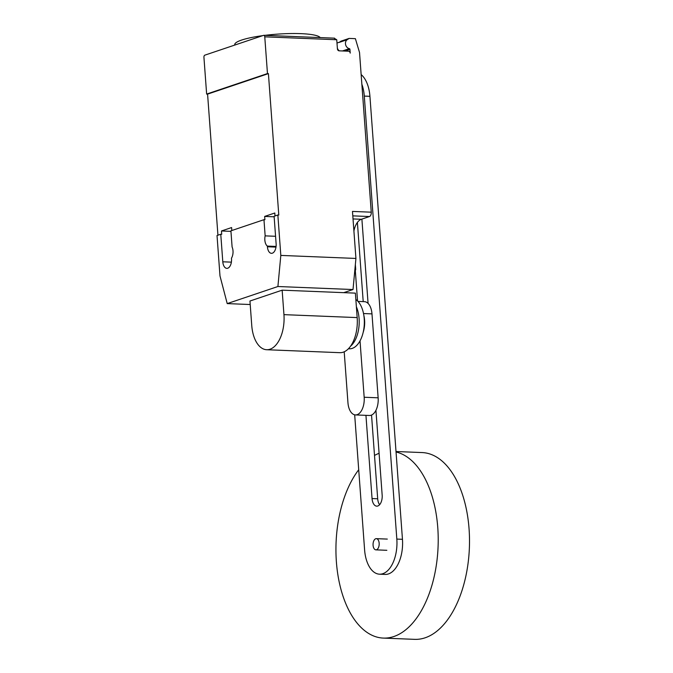 <?xml version="1.0" encoding="UTF-8"?>
<svg xmlns="http://www.w3.org/2000/svg" width="673" height="673" viewBox="0 0 673 673"><rect width="100%" height="100%" fill="white"/><g stroke="black" fill="none" stroke-linecap="round" stroke-linejoin="round"><path stroke-width="1.01" d="M379.16 543.229A5.611 3.062 -87.7 0 0 376.35 538.652A5.611 3.062 -87.7 0 0 373.078 545.281A5.611 3.062 -87.7 0 0 375.896 549.858A5.611 3.062 -87.7 0 0 379.16 543.229M358.717 469.737A93.471 51.039 -87.7 0 0 336.382 561.778A93.471 51.039 -87.7 0 0 383.307 638.088A93.471 51.039 -87.7 0 0 437.77 527.615A93.471 51.039 -87.7 0 0 396.044 452.004M379.092 453.308A93.471 51.039 -87.7 0 0 374.508 455.453M383.307 638.088L414.602 639.35A93.471 51.039 -87.7 0 0 469.064 528.869A93.471 51.039 -87.7 0 0 422.131 452.567L396.01 451.516M344.206 351.794L347.949 402.715A14.957 8.169 92.3 0 0 355.453 414.921L369.435 415.485A14.957 8.169 -87.7 0 0 378.142 397.81L364.169 397.247L360.03 340.866M363.513 313.542L371.984 313.879A14.957 8.169 -87.7 0 0 364.472 301.672L358.019 301.411M371.984 313.879L378.142 397.81M364.169 397.247A14.957 8.169 92.3 0 1 355.453 414.921M365.944 415.342L372.051 498.55A9.321 5.09 -87.7 0 0 376.729 506.155A9.321 5.09 -87.7 0 0 382.163 495.143L375.929 410.328M379.614 504.708A9.321 5.09 92.3 0 1 377.688 498.777L371.538 415.073M363.21 301.622L357.397 222.443M355.319 270.63L357.54 300.915M368.081 303.414L361.889 219.095M361.855 84.192A29.705 16.219 92.3 0 1 364.295 96.096L396.826 539.073A29.705 16.219 92.3 0 1 379.522 574.187A29.705 16.219 92.3 0 1 364.606 549.934L354.679 414.82M345.72 292.738L345.67 292.149M379.522 574.187L385.149 574.414A29.705 16.219 -87.7 0 0 402.454 539.3L369.931 96.323A29.705 16.219 -87.7 0 0 361.149 74.594M363.857 315.477A18.297 9.994 92.3 0 1 364.589 320.222A18.297 9.994 92.3 0 1 363.176 332.369M355.849 299.51A25.423 13.881 92.3 0 1 364.219 318.75A25.423 13.881 92.3 0 1 349.413 348.799L348.412 348.757M356.387 306.812A25.423 13.881 92.3 0 1 359.088 318.539A25.423 13.881 92.3 0 1 350.549 346.191M266.651 349.724L339.882 352.677A29.679 16.211 -87.7 0 0 357.178 317.597L355.378 293.125L282.147 290.172L283.947 314.644A29.679 16.211 92.3 0 1 266.651 349.724A29.679 16.211 92.3 0 1 251.752 325.496L249.952 301.024L282.147 290.172M234.768 45.066L234.742 44.662A43.005 7.369 -4.2 0 1 262.722 35.644M264.943 35.358A43.005 7.369 -4.2 0 1 300.949 33.65A43.005 7.369 -4.2 0 1 320.205 37.587M264.767 36.838L267.467 73.576L268.409 73.609L207.578 94.119L206.636 94.077L203.936 57.34A1.868 1.018 92.3 0 1 204.819 55.161L263.623 35.341A1.868 1.018 92.3 0 1 263.833 35.316A1.868 1.018 92.3 0 1 264.767 36.838L336.744 39.741L337.425 48.927A1.868 1.531 71.4 0 0 339.125 50.828L348.513 51.207A1.868 1.531 -108.6 0 1 350.212 53.1L349.935 49.381A0.749 0.614 71.4 0 0 349.337 48.633A4.862 3.988 -108.6 0 1 345.468 43.753A4.862 3.988 -108.6 0 1 347.201 39.699L349.127 38.411L355.386 38.664L359.525 52.494L371.252 212.18A3.735 2.044 -87.7 0 1 369.494 216.538L361.384 219.272A16.825 9.186 92.3 0 0 353.914 231.032M344.803 292.696L345.754 291.989M354.578 272.868L355.714 269.419L355.352 264.548M339.285 50.828A5.048 4.139 -108.6 0 1 337.375 48.246M347.201 39.699L339.091 42.433L341.018 41.146L349.127 38.411M336.744 39.741L334.035 38.184M343.768 292.654L353.014 289.541L355.924 258.44L352.475 211.423L371.252 212.18M276.081 246.436L267.358 246.091A8.042 4.391 92.3 0 1 265.154 235.87L263.967 219.692L230.915 230.831L232.101 247.008A8.042 4.391 92.3 0 1 231.47 258.188L231.512 258.861A8.042 4.391 92.3 0 1 226.835 268.359A8.042 4.391 92.3 0 1 222.797 261.797L220.769 234.246L221.711 234.28L221.467 230.974L231.605 227.558L231.823 230.519M263.967 219.692L264.901 219.726L264.657 216.42L274.794 213.005L275.013 215.966M268.409 73.609L278.79 215.049L277.856 215.007L280.818 255.412L277.907 286.513L227.213 303.599L219.987 275.922L217.026 235.508L220.769 234.246M217.934 235.205L207.578 94.119M275.568 236.29L265.154 235.87M274.138 216.799L264.657 216.42M355.924 258.44L280.818 255.412M277.856 215.007L274.104 216.269L276.123 243.819A8.042 4.391 92.3 0 1 271.446 253.326A8.042 4.391 92.3 0 1 267.408 246.764L267.358 246.091M230.948 231.361L221.467 230.974M206.636 94.077L267.467 73.576M250.213 304.524L227.213 303.599M353.014 289.541L277.907 286.513M372.051 498.55L377.688 498.777M396.826 539.073L402.454 539.3M364.295 96.096L369.931 96.323M283.947 314.644L357.178 317.597M349.337 48.633L342.431 50.963M344.955 51.064L349.935 49.381M352.803 215.865L369.494 216.538M353.022 218.935L361.384 219.272M231.386 262.142L222.797 261.797M275.997 247.109L267.408 246.764M387.303 539.09L376.35 538.652M386.849 550.304L375.896 549.858M339.461 42.189L336.988 43.022M263.833 35.316L334.565 38.168"/></g></svg>
